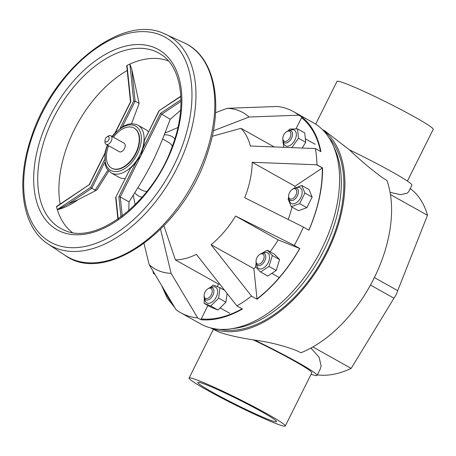 <?xml version="1.0" encoding="UTF-8"?>
<svg xmlns="http://www.w3.org/2000/svg" width="456" height="456" viewBox="0 0 456 456"><rect width="100%" height="100%" fill="white"/><g stroke="black" fill="none" stroke-linecap="round" stroke-linejoin="round"><path stroke-width="0.68" d="M220.088 329.375A112.358 67.465 -60.7 0 0 321.868 260.518A112.358 67.465 -60.7 0 0 328.639 137.222M210.649 327.932L218.447 331.882C227.236 335.023 239.303 337.765 254.647 340.096A59.599 3.825 26.5 0 1 317.068 375.402A59.599 3.825 26.5 0 1 311.083 374.268M390.074 192.381L400.71 194.666L407.265 193.167L408.679 191.657L411.905 185.182A59.599 3.825 -153.5 0 0 349.49 149.881C360.382 160.375 371.475 169.7 382.755 177.863L386.882 180.411A113.823 68.343 -60.7 0 1 300.949 352.756L296.617 350.63C283.746 345.659 269.758 342.148 254.647 340.096M349.49 149.881L325.179 131.157L322.398 129.595M323.161 130.37A113.823 68.343 119.3 0 1 323.161 260.011A113.823 68.343 119.3 0 1 212.65 328.633A113.823 68.343 119.3 0 1 211.441 328.132M315.677 124.174L337.018 81.379A53.74 3.448 26.5 0 1 347.62 84.349A53.74 3.448 26.5 0 1 401.822 110.038A53.74 3.448 26.5 0 1 433.2 129.333L407.396 181.089M285.279 426.012A53.74 3.448 -153.5 0 0 253.901 406.718A53.74 3.448 -153.5 0 0 199.7 381.028A53.74 3.448 -153.5 0 0 189.097 378.058A53.74 3.448 -153.5 0 0 235.649 405.122A53.74 3.448 -153.5 0 0 285.279 426.012L311.818 372.786A53.74 3.448 -153.5 0 0 253.262 339.862M267.86 419.224A43.964 2.821 26.5 0 1 223.514 398.208A43.964 2.821 26.5 0 1 197.841 382.419A43.964 2.821 26.5 0 1 238.448 399.513A43.964 2.821 26.5 0 1 276.535 421.652A43.964 2.821 26.5 0 1 267.86 419.224M370.477 285.051L393.955 298.207L351.16 368.391L312.896 346.948M410.218 188.567A105.518 63.355 119.3 0 1 427.483 215.3L397.723 290.654L374.37 277.561M427.483 215.3L390.439 194.541M397.723 290.654A15.145 9.091 119.3 0 1 393.955 298.207M317.068 375.402L320.294 368.921L321.132 365.934L319.132 357.339L310.918 348.048M351.16 368.391A105.518 63.355 119.3 0 1 317.336 374.855M204.761 298.942A9 5.404 -60.7 0 0 209.27 303.274A9 5.404 -60.7 0 0 216.252 297.055A9 5.404 -60.7 0 0 216.993 288.665A9 5.404 -60.7 0 0 211.156 287.531M209.897 287.713L213.265 285.029L219.912 287.668L218.669 298.15L210.775 305.993L204.128 303.354L204.288 297.876M204.128 303.354L211.345 307.395L217.991 310.034L225.885 302.191L227.168 293.544M219.912 287.668L224.62 290.301M210.775 305.993L217.991 310.034M218.669 298.15L225.885 302.191M283.45 141.867A9 5.404 -60.7 0 0 290.164 145.361A9 5.404 -60.7 0 0 296.332 134.36A9 5.404 -60.7 0 0 289.845 130.456M288.101 130.821L289.737 129.088L297.523 128.9L298.492 138.242L291.68 147.778M283.723 147.305L282.834 140.06M302.231 148.029L305.708 142.289L304.739 132.941L297.523 128.9M298.492 138.242L305.708 142.289M286.408 131.818A5.666 3.403 -60.7 0 0 282.817 138.305A5.666 3.403 -60.7 0 0 286.927 141.007A5.666 3.403 -60.7 0 0 290.928 133.87A5.666 3.403 -60.7 0 0 286.476 131.773A5.666 3.403 -60.7 0 0 286.408 131.818M287.132 131.351A6.84 4.104 119.3 0 1 287.212 131.299A6.84 4.104 119.3 0 1 291.036 130.781A6.84 4.104 119.3 0 1 291.276 138.755A6.84 4.104 119.3 0 1 284.35 142.711A6.84 4.104 119.3 0 1 282.794 139.183L282.817 138.305M211.373 294.627A5.666 3.403 -60.7 0 0 211.755 289.195A5.666 3.403 -60.7 0 0 207.793 288.847A5.666 3.403 -60.7 0 0 204.128 295.38A5.666 3.403 -60.7 0 0 206.796 298.566A5.666 3.403 -60.7 0 0 211.373 294.627M207.793 288.847L208.529 288.374A6.84 4.104 119.3 0 1 212.353 287.856A6.84 4.104 119.3 0 1 212.844 295.345A6.84 4.104 119.3 0 1 205.662 299.786A6.84 4.104 119.3 0 1 204.111 296.257L204.128 295.38M232.594 328.594A112.358 67.465 -60.7 0 0 320.14 257.543A112.358 67.465 -60.7 0 0 333.496 146.313M113.43 137.222A22.96 13.788 119.3 0 1 134.013 128.039A22.96 13.788 119.3 0 1 135.261 153.997A22.96 13.788 119.3 0 1 112.569 168.572A22.96 13.788 119.3 0 1 111.566 168.099A22.96 13.788 119.3 0 1 108.653 145.743M111.737 168.19A22.96 13.788 -60.7 0 0 111.908 168.287A22.96 13.788 -60.7 0 0 112.906 168.766A22.96 13.788 -60.7 0 0 135.597 154.185A22.96 13.788 -60.7 0 0 134.355 128.227A22.96 13.788 -60.7 0 0 134.184 128.136M106.909 136.948L108.135 136.156A4.885 2.935 119.3 0 1 110.865 135.785L124.106 143.201A4.885 2.935 119.3 0 1 124.368 148.724A4.885 2.935 119.3 0 1 119.54 151.831A4.885 2.935 119.3 0 1 119.329 151.728L106.088 144.307A4.885 2.935 119.3 0 1 104.977 141.782L105.017 140.323A2.93 1.761 119.3 0 1 106.909 136.948A2.93 1.761 119.3 0 1 109.126 138.903A2.93 1.761 119.3 0 1 105.809 141.901A2.93 1.761 119.3 0 1 105.017 140.323M137.809 187.843L141.793 190.072A27.354 16.427 -60.7 0 0 146.975 191.389M172.368 146.074A27.354 16.427 -60.7 0 0 168.543 142.346L162.57 139M110.865 135.785A4.885 2.935 119.3 0 1 111.133 141.309A4.885 2.935 119.3 0 1 106.305 144.409A4.885 2.935 119.3 0 1 106.088 144.307M127.224 70.503A98.678 59.252 -60.7 0 0 60.124 204.077M125.143 178.495A27.354 16.427 119.3 0 1 118.851 177.219L111.121 172.887A27.354 16.427 -60.7 0 0 138.823 157.052A27.354 16.427 -60.7 0 0 137.872 125.155L145.601 129.487A27.354 16.427 119.3 0 1 148.439 131.858M117.882 219.136L115.653 197.494L130.553 168.104A27.354 16.427 119.3 0 0 136.418 161.555L140.875 155.684L142.87 148.616A27.354 16.427 119.3 0 0 144.392 140.397L158.979 110.751L180.855 96.507M298.737 115.197A115.317 67.881 -60.8 0 0 293.271 111.515L313.323 122.755A115.288 69.221 119.3 0 1 317.353 257.167A115.288 69.221 119.3 0 1 200.6 323.902L180.736 312.77A115.317 67.881 -60.8 0 0 185.666 315.107A115.317 67.881 -60.8 0 0 197.67 317.9L200.891 319.707C213.881 320.87 227.743 317.313 242.472 309.025L236.886 305.896A115.288 69.221 -60.7 0 0 251.484 296.092L257.059 299.216C273.72 286.083 287.975 269.183 299.814 248.509L294.257 245.391A115.288 69.221 -60.7 0 0 303.394 227.065L308.951 230.183C318.231 208.489 322.757 187.73 322.523 167.899L316.954 164.776A115.288 69.221 -60.7 0 0 315.341 148.548L320.921 151.677C317.952 136.373 311.63 124.819 301.952 116.998L298.737 115.197L249.056 117.01L213.3 130.809M161.669 285.667L167.221 298.042L174.95 307.891M152.891 270.932L153.558 273.617L154.954 274.398M134.771 192.757A34.086 20.469 -60.7 0 0 142.084 197.283M174.836 138.829A34.086 20.469 -60.7 0 0 164.217 134.868M294.257 245.391L235.575 216.053L278.183 239.93L299.814 248.509M257.059 299.216A2.953 1.533 -123.7 0 1 257.007 298.914L253.867 268.669L211.105 244.707L251.484 296.092M316.954 164.776A8.447 6.891 17.4 0 1 316.709 164.77L252.202 162.285C252.037 173.668 249.54 185.484 244.712 197.727L303.394 227.065M252.202 162.285L294.958 186.247L322.244 168.07A2.953 1.801 -5.9 0 1 322.409 167.968L322.523 167.899M212.171 136.298L240.967 128.33C245.391 132.924 248.526 138.823 250.372 146.017L315.341 148.548M295.967 128.791L301.952 116.998M240.967 128.33L274.17 146.935M249.056 117.01A89.689 53.848 -60.7 0 0 227.122 108.311L277.322 106.482A115.317 67.881 -60.8 0 1 288.34 109.178A115.317 67.881 -60.8 0 1 293.271 111.515M164.918 133.084L177.891 127.549M215.545 112.717L227.122 108.311M180.736 312.77A115.317 67.881 -60.8 0 1 176.016 309.67L149.169 264.662A89.689 53.848 -60.7 0 0 171.103 273.361L197.67 317.9M160.58 229.305L171.103 273.361M149.169 264.662L144.022 243.515M135.147 204.698L133.243 195.196M200.891 319.707L207.885 305.457M217.301 286.567L218.532 284.094A76.209 45.76 -60.7 0 0 219.695 284.048M235.575 216.053C228.621 227.447 220.465 236.995 211.105 244.707M163.96 225.874L175.372 259.903C182.143 259.777 189.143 257.931 196.359 254.351L236.886 305.896M288.158 219.45A76.209 45.76 -60.7 0 0 292.051 207.092M294.918 187.667A76.209 45.76 -60.7 0 0 294.958 186.247M253.867 268.669A76.209 45.76 -60.7 0 0 255.753 267.056M270.066 251.769A76.209 45.76 -60.7 0 0 278.183 239.93M218.532 284.094L175.372 259.903M104.367 159.913L90.727 187.325L91.776 188.288L104.629 162.461M72.316 232.48A98.678 59.252 119.3 0 1 57.359 209.749C64.285 207.976 71.182 204.636 78.056 199.717L67.995 204.123C64.285 206.443 60.733 208.249 57.359 209.549L57.268 209.464A98.678 59.252 119.3 0 1 56.521 206.813L89.194 184.714M131.51 123.696L139.126 103.449L135.113 101.203L133.705 100.964L120.167 128.17M115.522 132.326L130.804 101.671L127.03 65.39A98.678 59.252 119.3 0 1 129.869 64.051L131.812 69.42L139.126 103.449M127.03 65.39L127.007 66.126M130.804 101.671L130.49 101.91M133.705 100.964L129.869 64.051A98.678 59.252 119.3 0 1 168.441 60.95M107.855 170.134L95.156 190.18L96.849 190.004L108.773 171.131M78.056 199.717L95.806 190.545A2729.006 1661.938 -5.9 0 0 96.849 190.004L96.849 190.004M57.023 206.488L56.521 206.813M57.268 209.464L57.359 209.749M95.156 190.18L91.776 188.288L67.995 204.123M115.653 197.494L130.553 168.104M136.418 161.555L118.868 196.753L120.276 196.992L161.47 114.376L180.986 101.374M180.969 99.727L160.421 113.419L170.213 119.278L180.61 110.244M180.838 96.182L158.979 110.751M128.797 210.632L129.025 201.894C144.073 178.068 147.151 172.243 152.35 162.119C157.314 151.859 160.119 145.88 170.213 119.278M129.025 201.894L120.276 196.992L122.254 215.979M289.269 199.494A9 5.404 -60.7 0 0 298.686 200.703A9 5.404 -60.7 0 0 299.712 187.564A9 5.404 -60.7 0 0 295.659 188.083M293.14 188.858L301.798 185.484L304.921 193.059L299.643 203.638L291.253 206.642L288.129 199.067L288.637 197.522M291.253 206.642L298.469 210.683L306.859 207.679L312.138 197.1L309.014 189.525L301.798 185.484M299.643 203.638L306.859 207.679M304.921 193.059L312.138 197.1M295.22 188.852A5.666 3.403 -60.7 0 0 292.296 189.4A5.666 3.403 -60.7 0 0 288.637 195.932A5.666 3.403 -60.7 0 0 294.405 197.311A5.666 3.403 -60.7 0 0 295.22 188.852M292.296 189.4L293.031 188.926A6.84 4.104 119.3 0 1 296.56 188.265A6.84 4.104 119.3 0 1 296.856 188.408A6.84 4.104 119.3 0 1 297.095 196.382A6.84 4.104 119.3 0 1 290.17 200.338A6.84 4.104 119.3 0 1 288.614 196.81L288.637 195.932M264.132 256.289A5.666 3.403 -60.7 0 0 259.703 254.465A5.666 3.403 -60.7 0 0 256.044 260.997A5.666 3.403 -60.7 0 0 260.273 263.631A5.666 3.403 -60.7 0 0 264.132 256.289M259.703 254.465L260.439 253.986A6.84 4.104 119.3 0 1 264.263 253.468A6.84 4.104 119.3 0 1 265.785 256.192A6.84 4.104 119.3 0 1 263.129 263.38A6.84 4.104 119.3 0 1 257.577 265.403A6.84 4.104 119.3 0 1 256.021 261.869L256.044 260.997M256.677 264.554A9 5.404 -60.7 0 0 263.682 267.871A9 5.404 -60.7 0 0 269.513 256.397A9 5.404 -60.7 0 0 263.066 253.143M261.852 253.314L267.307 250.224L272.363 255.508L268.989 266.412L260.558 272.027L255.502 266.743L256.141 263.232M260.558 272.027L267.775 276.068L276.205 270.454L279.579 259.555L274.523 254.266L267.307 250.224M268.989 266.412L276.205 270.454M272.363 255.508L279.579 259.555M47.988 243.954L64.894 255.246A121.934 73.211 119.3 0 0 73.137 259.567A121.934 73.211 119.3 0 0 194.963 179.624A121.934 73.211 119.3 0 0 183.979 42.733L163.208 33.214C120.903 14.119 52.343 69.888 31.076 137.997C15.641 182.998 22.099 227.282 47.988 243.954A120.35 72.259 -60.7 0 0 172.75 176.062A120.35 72.259 -60.7 0 0 165.522 34.211A120.35 72.259 -60.7 0 0 163.299 33.254M160.084 34.793A117.42 70.503 119.3 0 1 138.732 214.736A117.42 70.503 119.3 0 1 24.573 169.461A117.42 70.503 119.3 0 1 160.084 34.793M64.98 230.462A100.462 60.323 119.3 0 1 63.122 229.664A100.462 60.323 119.3 0 1 57.091 111.247A100.462 60.323 119.3 0 1 161.242 54.577C182.223 67.551 187.507 107.451 171.866 147.408C152.224 203.034 95.959 245.26 64.883 230.422L63.122 229.664M61.759 232.001A103.387 62.079 -60.7 0 0 181.072 113.43A103.387 62.079 -60.7 0 0 80.558 73.564A103.387 62.079 -60.7 0 0 61.759 232.001M112.108 136.481L114.125 133.893L122.875 126.397L127.982 124.243L132.109 123.684L136.526 124.516L137.872 125.155A27.354 16.427 -60.7 0 0 136.675 124.591M112.461 136.68A25.405 15.253 119.3 0 1 134.446 125.571A25.405 15.253 119.3 0 1 137.393 153.911A25.405 15.253 119.3 0 1 111.823 170.943A25.405 15.253 119.3 0 1 107.684 145.202M299.706 248.463A114.313 68.634 119.3 0 1 257.007 298.914M322.244 168.07A114.313 68.634 119.3 0 1 308.849 230.126M316.709 164.77L322.409 167.968M301.49 117.716A114.313 68.634 119.3 0 1 320.471 151.42M242.09 308.815A114.313 68.634 119.3 0 1 201.181 318.892M172.151 303.217A114.313 68.634 119.3 0 1 164.587 290.563M90.727 187.325L57.359 209.549M89.251 185.011L104.726 153.98M122.453 126.643L135.113 101.203L131.812 69.42M118.201 218.92L115.955 197.328M118.868 196.753L120.965 216.942M160.421 113.419L142.87 148.616M144.392 140.397L159.064 111.019M213.34 329.443L189.097 378.058M286.476 131.773L287.212 131.299M305.776 139.04L315.181 144.313M220.499 308.102L229.813 313.318M111.566 168.099L111.908 168.287M134.013 128.039L134.355 128.227M183.979 42.733C214.953 56.282 224.346 104.253 207.412 153.393C184.509 228.034 106.02 285.918 64.894 255.246M107.331 145.002L105.102 151.973L105.239 165.123L106.949 168.88L111.121 172.887M130.484 101.87L126.734 65.789M115.043 132.844L130.501 101.836M89.171 184.737L104.834 153.313M56.59 206.425L89.176 184.72M272.272 273.64L279.283 277.567"/></g></svg>
